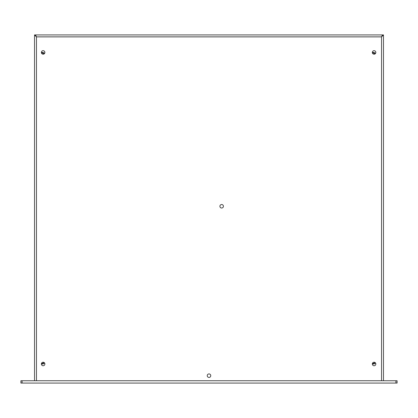 <?xml version="1.0" encoding="UTF-8"?>
<svg xmlns="http://www.w3.org/2000/svg" width="418" height="418" viewBox="0 0 418 418"><rect width="100%" height="100%" fill="white"/><g stroke="black" fill="none" stroke-linecap="round" stroke-linejoin="round"><path stroke-width="0.63" d="M372.339 363.822A2.727 2.727 0 0 0 375.474 362.928M372.579 363.101L373.305 363.519L375.03 362.521M375.474 53.514A2.727 2.727 0 0 0 372.339 52.621M375.03 53.917L373.305 52.924L372.579 53.342M44.522 53.514A2.727 2.727 0 0 0 41.392 52.621M44.083 53.917L42.359 52.924L41.633 53.342M41.392 363.822A2.727 2.727 0 0 0 44.522 362.928M41.633 363.101L42.359 363.519L44.083 362.521M43.138 54.199A1.75 1.75 0 0 0 44.888 52.443A1.75 1.75 0 0 0 43.138 50.693A1.75 1.75 0 0 0 41.382 52.443A1.75 1.75 0 0 0 43.138 54.199M374.084 54.199A1.75 1.75 0 0 0 375.834 52.443A1.75 1.75 0 0 0 374.084 50.693A1.75 1.75 0 0 0 372.333 52.443A1.75 1.75 0 0 0 374.084 54.199M43.138 365.75A1.75 1.75 0 0 0 44.888 364A1.75 1.75 0 0 0 43.138 362.244A1.75 1.75 0 0 0 41.382 364A1.75 1.75 0 0 0 43.138 365.75M374.084 365.75A1.75 1.75 0 0 0 375.834 364A1.75 1.75 0 0 0 374.084 362.244A1.75 1.75 0 0 0 372.333 364A1.75 1.75 0 0 0 374.084 365.75M209 377.433A1.75 1.75 0 0 0 210.75 375.683A1.75 1.75 0 0 0 209 373.927A1.75 1.75 0 0 0 207.25 375.683A1.75 1.75 0 0 0 209 377.433M223.411 206.273A1.75 1.75 0 0 1 221.655 208.028A1.75 1.75 0 0 1 219.905 206.273A1.75 1.75 0 0 1 221.655 204.522A1.75 1.75 0 0 1 223.411 206.273M34.532 380.746L34.532 34.919L36.476 36.868L381.524 36.868L383.468 34.919L383.468 380.746M383.468 34.919L382.689 34.919L381.911 36.444M381.524 380.746L381.524 36.868L382.689 34.919L35.311 34.919L36.089 36.444M381.911 36.282L382.423 35.77M36.476 380.746L36.476 36.868L35.311 34.919L34.532 34.919M36.089 36.282L35.577 35.77M36.089 36.617L36.089 35.896M381.911 35.896L381.911 36.617M20.9 380.746L397.1 380.746L397.1 383.081L20.9 383.081L20.9 380.746M22.07 383.081L22.07 380.746M395.93 383.081L395.93 380.746"/></g></svg>
